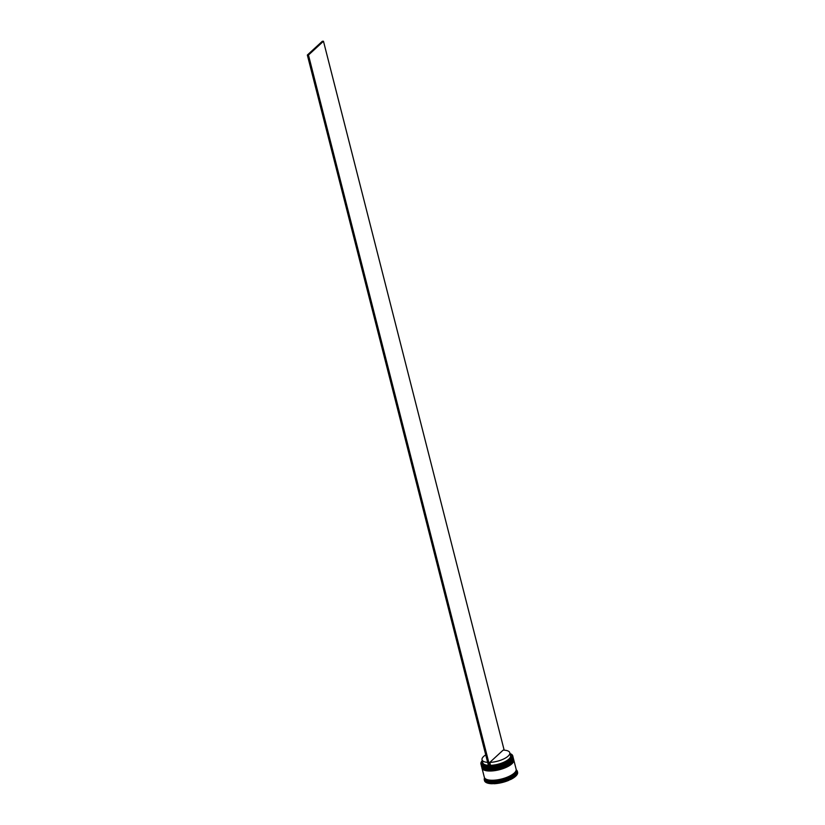 <?xml version="1.0" encoding="UTF-8"?>
<svg xmlns="http://www.w3.org/2000/svg" width="825" height="825" viewBox="0 0 825 825"><rect width="100%" height="100%" fill="white"/><g stroke="black" fill="none" stroke-linecap="round" stroke-linejoin="round"><path stroke-width="1.24" d="M482.254 760.64A16.283 5.888 -14.3 0 0 481.707 761.32A16.283 5.888 -14.3 0 0 490.597 766.755A16.283 5.888 -14.3 0 0 510.716 759.67A16.283 5.888 -14.3 0 0 510.788 753.906A16.283 5.888 -14.3 0 0 509.984 753.576M510.861 753.947A16.407 5.93 165.7 0 1 510.933 753.978A16.407 5.93 165.7 0 1 512.748 755.896A16.407 5.93 165.7 0 1 510.861 759.794A16.407 5.93 165.7 0 1 493.608 766.631A16.407 5.93 165.7 0 1 480.944 764.002A16.407 5.93 165.7 0 1 481.614 761.454A16.407 5.93 165.7 0 1 481.666 761.382M510.881 761.217A16.015 5.796 165.7 0 1 497.135 767.343A16.015 5.796 165.7 0 1 483.45 767.198A16.015 5.796 165.7 0 1 483.244 767.085A16.015 5.796 -14.3 0 0 496.908 767.384A16.015 5.796 -14.3 0 0 510.881 761.217A16.015 5.796 -14.3 0 0 512.201 759.701A16.015 5.796 165.7 0 1 512.067 759.897A16.015 5.796 165.7 0 1 510.881 761.217M480.944 764.002L481.212 765.064A16.407 5.93 -14.3 0 0 483.027 766.982A16.407 5.93 -14.3 0 0 497.042 767.126A16.407 5.93 -14.3 0 0 511.129 760.856A16.407 5.93 -14.3 0 0 512.346 759.505A16.407 5.93 -14.3 0 0 513.016 756.958L512.748 755.896M511.335 762.991A16.015 5.796 165.7 0 1 497.588 769.117A16.015 5.796 165.7 0 1 483.904 768.972A16.015 5.796 165.7 0 1 483.698 768.869A16.015 5.796 -14.3 0 0 497.362 769.168A16.015 5.796 -14.3 0 0 511.335 762.991A16.015 5.796 -14.3 0 0 512.655 761.485A16.015 5.796 165.7 0 1 512.521 761.681A16.015 5.796 165.7 0 1 511.335 762.991M481.511 766.25L481.666 766.848A16.407 5.93 -14.3 0 0 483.481 768.756A16.407 5.93 -14.3 0 0 497.496 768.91A16.407 5.93 -14.3 0 0 511.582 762.64A16.407 5.93 -14.3 0 0 512.799 761.289A16.407 5.93 -14.3 0 0 513.47 758.742L513.315 758.144A16.407 5.93 165.7 0 1 511.438 762.042A16.407 5.93 165.7 0 1 494.185 768.879A16.407 5.93 165.7 0 1 481.511 766.25A16.407 5.93 165.7 0 1 481.48 766.085M516.182 769.477A16.407 5.93 165.7 0 1 516.285 769.766L516.584 770.952A16.407 5.93 165.7 0 1 514.697 774.85A16.407 5.93 165.7 0 1 497.444 781.698A16.407 5.93 165.7 0 1 484.78 779.068L484.481 777.882A16.407 5.93 165.7 0 1 484.419 777.573M517.522 772.355L516.873 771.024A16.675 6.033 -14.3 0 1 516.935 772.066L517.44 772.045A17.067 6.177 165.7 0 1 515.408 775.438A17.067 6.177 165.7 0 1 510.015 778.872L510.335 778.14A16.675 6.033 -14.3 0 1 507.973 779.202L508.922 779.367A17.067 6.177 165.7 0 1 493.443 782.904L494.206 782.358A16.675 6.033 -14.3 0 1 491.782 782.378L492.319 782.915A17.067 6.177 165.7 0 1 484.296 779.821A17.067 6.177 165.7 0 1 484.254 779.635L484.615 779.47A16.675 6.033 -14.3 0 1 484.543 778.429L484.223 779.161A17.067 6.177 165.7 0 1 484.512 778.016M513.728 759.753A16.407 5.93 165.7 0 1 513.769 759.928A16.407 5.93 165.7 0 1 511.892 763.826A16.407 5.93 165.7 0 1 494.639 770.663A16.407 5.93 165.7 0 1 481.965 768.034A16.407 5.93 165.7 0 1 481.934 767.858M513.769 759.928L516.13 769.178A16.407 5.93 165.7 0 1 514.243 773.077A16.407 5.93 165.7 0 1 496.99 779.914A16.407 5.93 165.7 0 1 484.327 777.284L481.965 768.034M516.285 769.766A16.407 5.93 165.7 0 1 514.398 773.664A16.407 5.93 165.7 0 1 497.145 780.512A16.407 5.93 165.7 0 1 484.481 777.882M517.44 772.045L517.657 772.881A17.067 6.177 165.7 0 1 515.625 776.273A17.067 6.177 165.7 0 1 510.232 779.697L510.015 778.872M503.137 750.131A14.314 5.177 165.7 0 1 509.778 752.73A14.314 5.177 165.7 0 1 508.128 756.133A14.314 5.177 165.7 0 1 489.802 762.393L503.137 750.131M509.778 752.73L510.531 755.7A14.314 5.177 165.7 0 1 508.881 759.093A14.314 5.177 165.7 0 1 490.555 765.352L489.802 762.393M510.283 754.762A14.963 5.414 165.7 0 1 509.592 759.681A14.963 5.414 165.7 0 1 490.401 766.229L490.555 765.352M504.168 750.173L323.472 41.25L322.348 41.26L307.343 55.048L488.751 766.724L490.401 766.229M488.627 766.229A14.963 5.414 165.7 0 1 482.553 761.826M508.922 779.367L509.138 780.192A17.067 6.177 165.7 0 1 493.649 783.74L493.443 782.904M516.316 769.911A17.067 6.177 165.7 0 1 517.368 771.385A17.067 6.177 165.7 0 1 517.409 771.571M492.319 782.915L492.535 783.75A17.067 6.177 165.7 0 1 484.502 780.646A17.067 6.177 165.7 0 1 484.471 780.471M488.4 765.332A14.314 5.177 165.7 0 1 482.79 762.774L482.037 759.804A14.314 5.177 165.7 0 1 485.729 754.875M487.637 762.362A14.314 5.177 165.7 0 1 482.037 759.804M323.472 41.25L308.468 55.038L307.343 55.048M489.875 766.714L308.468 55.038M513.078 757.309L513.202 757.67A16.407 5.93 165.7 0 1 511.314 761.568A16.407 5.93 165.7 0 1 494.062 768.405A16.407 5.93 165.7 0 1 481.398 765.775L481.429 765.899A16.407 5.93 -14.3 0 0 494.093 768.529A16.407 5.93 -14.3 0 0 511.345 761.692A16.407 5.93 -14.3 0 0 513.232 757.793A16.407 5.93 -14.3 0 0 513.212 757.732M511.098 762.042A16.015 5.796 165.7 0 1 497.114 768.219A16.015 5.796 165.7 0 1 483.46 767.92M481.408 765.837A16.407 5.93 -14.3 0 0 481.429 765.899C481.656 771.757 504.58 768.817 511.273 761.98L513.202 757.67M513.532 759.093L513.655 759.454A16.407 5.93 165.7 0 1 511.768 763.352A16.407 5.93 165.7 0 1 494.515 770.189A16.407 5.93 165.7 0 1 481.852 767.559L481.872 767.673A16.407 5.93 -14.3 0 0 494.546 770.303A16.407 5.93 -14.3 0 0 511.799 763.465A16.407 5.93 -14.3 0 0 513.686 759.567A16.407 5.93 -14.3 0 0 513.666 759.516M511.552 763.826A16.015 5.796 165.7 0 1 497.568 769.993A16.015 5.796 165.7 0 1 483.914 769.694M481.862 767.621A16.407 5.93 -14.3 0 0 481.872 767.673C482.099 773.53 505.034 770.591 511.727 763.764L513.655 759.454M516.202 769.715A16.345 5.909 165.7 0 1 514.346 773.664A16.345 5.909 165.7 0 1 497.062 780.491A16.345 5.909 165.7 0 1 484.522 777.789M517.368 771.385L517.584 772.221M484.296 779.821L484.502 780.646"/></g></svg>
